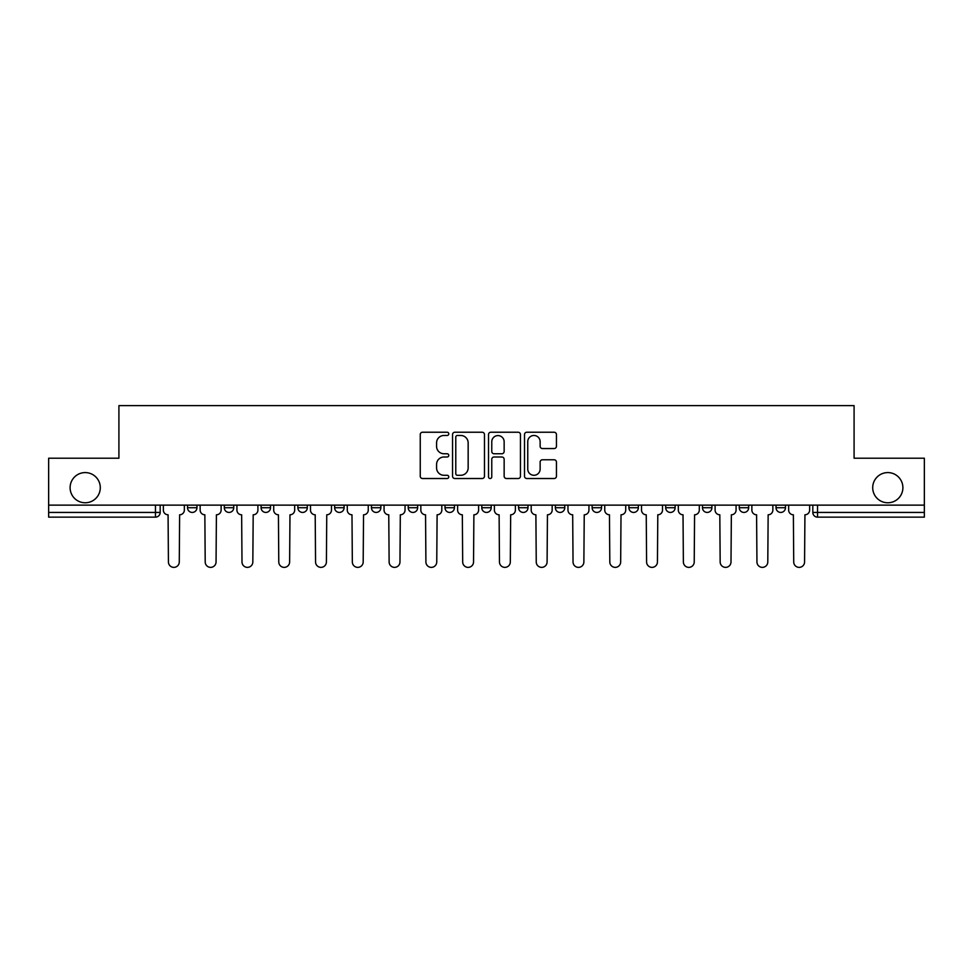 <?xml version="1.0" encoding="UTF-8"?>
<svg xmlns="http://www.w3.org/2000/svg" width="973" height="973" viewBox="0 0 973 973"><rect width="100%" height="100%" fill="white"/><g stroke="black" fill="none" stroke-linecap="round" stroke-linejoin="round"><path stroke-width="1.46" d="M448.772 433.849A1.618 1.618 0 0 0 447.154 432.231L422.562 432.231A2.311 2.311 0 0 0 420.251 434.542L420.251 476.211A2.311 2.311 0 0 0 422.562 478.521L447.154 478.521A1.618 1.618 0 0 0 448.772 476.904A1.618 1.618 0 0 0 447.154 475.286L443.968 475.286A7.407 7.407 0 0 1 436.573 467.879L436.573 464.401A7.407 7.407 0 0 1 443.968 456.994L447.154 456.994A1.618 1.618 0 0 0 448.772 455.376A1.618 1.618 0 0 0 447.154 453.759L443.968 453.759A7.407 7.407 0 0 1 436.573 446.352L436.573 442.873A7.407 7.407 0 0 1 443.968 435.478L447.154 435.478A1.618 1.618 0 0 0 448.772 433.849M872.708 487.68A15.094 15.094 0 0 0 887.802 502.773A15.094 15.094 0 0 0 902.895 487.68A15.094 15.094 0 0 0 887.802 472.586A15.094 15.094 0 0 0 872.708 487.68M70.105 487.68A15.094 15.094 0 0 0 85.198 502.773A15.094 15.094 0 0 0 100.292 487.68A15.094 15.094 0 0 0 85.198 472.586A15.094 15.094 0 0 0 70.105 487.68M776.04 505.133L776.04 507.724L785.479 507.724A4.719 4.719 0 0 1 780.76 512.43A4.719 4.719 0 0 1 776.04 507.724L776.04 505.133M592.131 505.133L592.131 507.724L601.557 507.724A4.719 4.719 0 0 1 596.85 512.43A4.719 4.719 0 0 1 592.131 507.724L592.131 505.133M481.781 505.133L481.781 507.724L491.219 507.724A4.719 4.719 0 0 1 486.5 512.43A4.719 4.719 0 0 1 481.781 507.724L481.781 505.133M408.222 505.133L408.222 507.724L417.648 507.724A4.719 4.719 0 0 1 412.941 512.43A4.719 4.719 0 0 1 408.222 507.724L408.222 505.133M371.443 505.133L371.443 507.724L380.869 507.724A4.719 4.719 0 0 1 376.15 512.43A4.719 4.719 0 0 1 371.443 507.724L371.443 505.133M297.872 507.724L297.872 505.133L297.872 507.724A4.719 4.719 0 0 0 302.591 512.43A4.719 4.719 0 0 1 297.872 507.724L307.31 507.724A4.719 4.719 0 0 1 302.591 512.43M224.313 507.724L224.313 505.133L224.313 507.724A4.719 4.719 0 0 0 229.02 512.43A4.719 4.719 0 0 1 224.313 507.724L233.739 507.724A4.719 4.719 0 0 1 229.02 512.43A4.719 4.719 0 0 0 233.739 507.724L233.739 505.133L233.739 507.724M554.136 448.553A2.311 2.311 0 0 0 556.447 446.23L556.447 434.542A2.311 2.311 0 0 0 554.136 432.231L526.831 432.231A2.311 2.311 0 0 0 524.508 434.542L524.508 476.211A2.311 2.311 0 0 0 526.831 478.521L554.136 478.521A2.311 2.311 0 0 0 556.447 476.211L556.447 462.09A2.311 2.311 0 0 0 554.136 459.779L542.447 459.779A2.311 2.311 0 0 0 540.137 462.09L540.137 469.083A6.191 6.191 0 0 1 533.946 475.286A6.191 6.191 0 0 1 527.755 469.083L527.755 441.669A6.191 6.191 0 0 1 533.946 435.478A6.191 6.191 0 0 1 540.137 441.669L540.137 446.23A2.311 2.311 0 0 0 542.447 448.553L554.136 448.553M48.65 505.133L48.65 458.21L118.913 458.21L118.913 405.632L854.087 405.632L854.087 458.21L924.35 458.21L924.35 505.133L48.65 505.133L48.65 512.43L160.18 512.43L160.18 505.133L160.18 512.43A4.719 4.719 0 0 1 155.461 517.149L48.65 517.149L48.65 512.43M484.469 434.542A2.311 2.311 0 0 0 482.158 432.231L454.853 432.231A2.311 2.311 0 0 0 452.542 434.542L452.542 476.211A2.311 2.311 0 0 0 454.853 478.521L482.158 478.521A2.311 2.311 0 0 0 484.469 476.211L484.469 434.542M490.842 432.231L518.147 432.231A2.311 2.311 0 0 1 520.458 434.542L520.458 476.211A2.311 2.311 0 0 1 518.147 478.521L506.459 478.521A2.311 2.311 0 0 1 504.148 476.211L504.148 459.317A2.311 2.311 0 0 0 501.837 456.994L494.077 456.994A2.311 2.311 0 0 0 491.766 459.317L491.766 476.904A1.618 1.618 0 0 1 490.149 478.521A1.618 1.618 0 0 1 488.531 476.904L488.531 434.542A2.311 2.311 0 0 1 490.842 432.231M812.82 505.133L812.82 512.43L924.35 512.43L924.35 517.149L817.539 517.149A4.719 4.719 0 0 1 812.82 512.43M924.35 505.133L924.35 512.43M785.479 505.133L785.479 507.724M748.687 505.133L748.687 507.724A4.719 4.719 0 0 1 743.98 512.43A4.719 4.719 0 0 1 739.261 507.724L748.687 507.724M739.261 505.133L739.261 507.724M711.908 505.133L711.908 507.724A4.719 4.719 0 0 1 707.189 512.43A4.719 4.719 0 0 1 702.482 507.724L711.908 507.724A4.719 4.719 0 0 1 707.189 512.43M702.482 505.133L702.482 507.724M675.128 505.133L675.128 507.724A4.719 4.719 0 0 1 670.409 512.43A4.719 4.719 0 0 1 665.69 507.724L675.128 507.724M665.69 505.133L665.69 507.724M638.349 505.133L638.349 507.724A4.719 4.719 0 0 1 633.63 512.43A4.719 4.719 0 0 1 628.911 507.724A4.719 4.719 0 0 0 633.63 512.43M628.911 505.133L628.911 507.724L638.349 507.724M601.557 505.133L601.557 507.724A4.719 4.719 0 0 1 596.85 512.43M564.778 505.133L564.778 507.724A4.719 4.719 0 0 1 560.059 512.43A4.719 4.719 0 0 1 555.352 507.724L564.778 507.724M555.352 505.133L555.352 507.724M527.998 505.133L527.998 507.724A4.719 4.719 0 0 1 523.279 512.43A4.719 4.719 0 0 1 518.573 507.724L527.998 507.724L527.998 505.133M518.573 505.133L518.573 507.724M491.219 505.133L491.219 507.724M454.427 505.133L454.427 507.724A4.719 4.719 0 0 1 449.721 512.43A4.719 4.719 0 0 1 445.002 507.724L454.427 507.724L454.427 505.133M445.002 505.133L445.002 507.724M417.648 507.724L417.648 505.133L417.648 507.724A4.719 4.719 0 0 1 412.941 512.43M380.869 507.724L380.869 505.133L380.869 507.724A4.719 4.719 0 0 1 376.15 512.43M344.089 505.133L344.089 507.724A4.719 4.719 0 0 1 339.37 512.43A4.719 4.719 0 0 1 334.651 507.724A4.719 4.719 0 0 0 339.37 512.43A4.719 4.719 0 0 0 344.089 507.724L344.089 505.133M334.651 505.133L334.651 507.724L344.089 507.724M307.31 505.133L307.31 507.724M270.518 505.133L270.518 507.724A4.719 4.719 0 0 1 265.811 512.43A4.719 4.719 0 0 1 261.092 507.724L270.518 507.724M261.092 505.133L261.092 507.724M196.96 505.133L196.96 507.724A4.719 4.719 0 0 1 192.24 512.43A4.719 4.719 0 0 1 187.521 507.724A4.719 4.719 0 0 0 192.24 512.43A4.719 4.719 0 0 0 196.96 507.724L196.96 505.133M187.521 505.133L187.521 507.724L196.96 507.724M155.461 505.133L155.461 517.149A4.719 4.719 0 0 0 160.18 512.43M457.395 435.478A1.618 1.618 0 0 0 455.778 437.096L455.778 473.656A1.618 1.618 0 0 0 457.395 475.286L460.752 475.286A7.407 7.407 0 0 0 468.159 467.879L468.159 442.873A7.407 7.407 0 0 0 460.752 435.478L457.395 435.478M504.148 441.778A6.191 6.191 0 0 0 497.957 435.588A6.191 6.191 0 0 0 491.766 441.778L491.766 451.448A2.311 2.311 0 0 0 494.077 453.759L501.837 453.759A2.311 2.311 0 0 0 504.148 451.448L504.148 441.778M163.355 505.133L163.355 510.083A4.719 4.719 0 0 0 168.074 514.79L168.426 561.956A5.424 5.424 0 0 0 173.851 567.368A5.424 5.424 0 0 0 179.275 561.956L179.628 514.79A4.719 4.719 0 0 0 184.347 510.083L184.347 505.133M200.146 505.133L200.146 510.083A4.719 4.719 0 0 0 204.853 514.79L205.206 561.956A5.424 5.424 0 0 0 210.63 567.368A5.424 5.424 0 0 0 216.055 561.956L216.407 514.79A4.719 4.719 0 0 0 221.126 510.083L221.126 505.133M236.926 505.133L236.926 510.083A4.719 4.719 0 0 0 241.645 514.79L241.997 561.956A5.424 5.424 0 0 0 247.41 567.368A5.424 5.424 0 0 0 252.834 561.956L253.187 514.79A4.719 4.719 0 0 0 257.906 510.083L257.906 505.133M273.705 505.133L273.705 510.083A4.719 4.719 0 0 0 278.424 514.79L278.777 561.956A5.424 5.424 0 0 0 284.201 567.368A5.424 5.424 0 0 0 289.626 561.956L289.978 514.79A4.719 4.719 0 0 0 294.685 510.083L294.685 505.133M310.484 505.133L310.484 510.083A4.719 4.719 0 0 0 315.203 514.79L315.556 561.956A5.424 5.424 0 0 0 320.981 567.368A5.424 5.424 0 0 0 326.405 561.956L326.758 514.79A4.719 4.719 0 0 0 331.477 510.083L331.477 505.133M347.276 505.133L347.276 510.083A4.719 4.719 0 0 0 351.983 514.79L352.335 561.956A5.424 5.424 0 0 0 357.76 567.368A5.424 5.424 0 0 0 363.184 561.956L363.537 514.79A4.719 4.719 0 0 0 368.256 510.083L368.256 505.133M384.055 505.133L384.055 510.083A4.719 4.719 0 0 0 388.762 514.79L389.127 561.956A5.424 5.424 0 0 0 394.539 567.368A5.424 5.424 0 0 0 399.964 561.956L400.317 514.79A4.719 4.719 0 0 0 405.036 510.083L405.036 505.133M420.835 505.133L420.835 510.083A4.719 4.719 0 0 0 425.554 514.79L425.906 561.956A5.424 5.424 0 0 0 431.331 567.368A5.424 5.424 0 0 0 436.755 561.956L437.108 514.79A4.719 4.719 0 0 0 441.815 510.083L441.815 505.133M457.614 505.133L457.614 510.083A4.719 4.719 0 0 0 462.333 514.79L462.686 561.956A5.424 5.424 0 0 0 468.11 567.368A5.424 5.424 0 0 0 473.535 561.956L473.887 514.79A4.719 4.719 0 0 0 478.607 510.083L478.607 505.133M494.393 505.133L494.393 510.083A4.719 4.719 0 0 0 499.113 514.79L499.465 561.956A5.424 5.424 0 0 0 504.89 567.368A5.424 5.424 0 0 0 510.314 561.956L510.667 514.79A4.719 4.719 0 0 0 515.386 510.083L515.386 505.133M531.185 505.133L531.185 510.083A4.719 4.719 0 0 0 535.892 514.79L536.245 561.956A5.424 5.424 0 0 0 541.669 567.368A5.424 5.424 0 0 0 547.094 561.956L547.446 514.79A4.719 4.719 0 0 0 552.165 510.083L552.165 505.133M567.964 505.133L567.964 510.083A4.719 4.719 0 0 0 572.683 514.79L573.036 561.956A5.424 5.424 0 0 0 578.461 567.368A5.424 5.424 0 0 0 583.873 561.956L584.238 514.79A4.719 4.719 0 0 0 588.945 510.083L588.945 505.133M604.744 505.133L604.744 510.083A4.719 4.719 0 0 0 609.463 514.79L609.816 561.956A5.424 5.424 0 0 0 615.24 567.368A5.424 5.424 0 0 0 620.665 561.956L621.017 514.79A4.719 4.719 0 0 0 625.724 510.083L625.724 505.133M641.523 505.133L641.523 510.083A4.719 4.719 0 0 0 646.242 514.79L646.595 561.956A5.424 5.424 0 0 0 652.019 567.368A5.424 5.424 0 0 0 657.444 561.956L657.797 514.79A4.719 4.719 0 0 0 662.516 510.083L662.516 505.133M678.315 505.133L678.315 510.083A4.719 4.719 0 0 0 683.022 514.79L683.374 561.956A5.424 5.424 0 0 0 688.799 567.368A5.424 5.424 0 0 0 694.223 561.956L694.576 514.79A4.719 4.719 0 0 0 699.295 510.083L699.295 505.133M715.094 505.133L715.094 510.083A4.719 4.719 0 0 0 719.813 514.79L720.166 561.956A5.424 5.424 0 0 0 725.59 567.368A5.424 5.424 0 0 0 731.003 561.956L731.355 514.79A4.719 4.719 0 0 0 736.075 510.083L736.075 505.133M751.874 505.133L751.874 510.083A4.719 4.719 0 0 0 756.593 514.79L756.945 561.956A5.424 5.424 0 0 0 762.37 567.368A5.424 5.424 0 0 0 767.794 561.956L768.147 514.79A4.719 4.719 0 0 0 772.854 510.083L772.854 505.133M788.653 505.133L788.653 510.083A4.719 4.719 0 0 0 793.372 514.79L793.725 561.956A5.424 5.424 0 0 0 799.149 567.368A5.424 5.424 0 0 0 804.574 561.956L804.926 514.79A4.719 4.719 0 0 0 809.645 510.083L809.645 505.133M817.539 505.133L817.539 517.149"/></g></svg>
